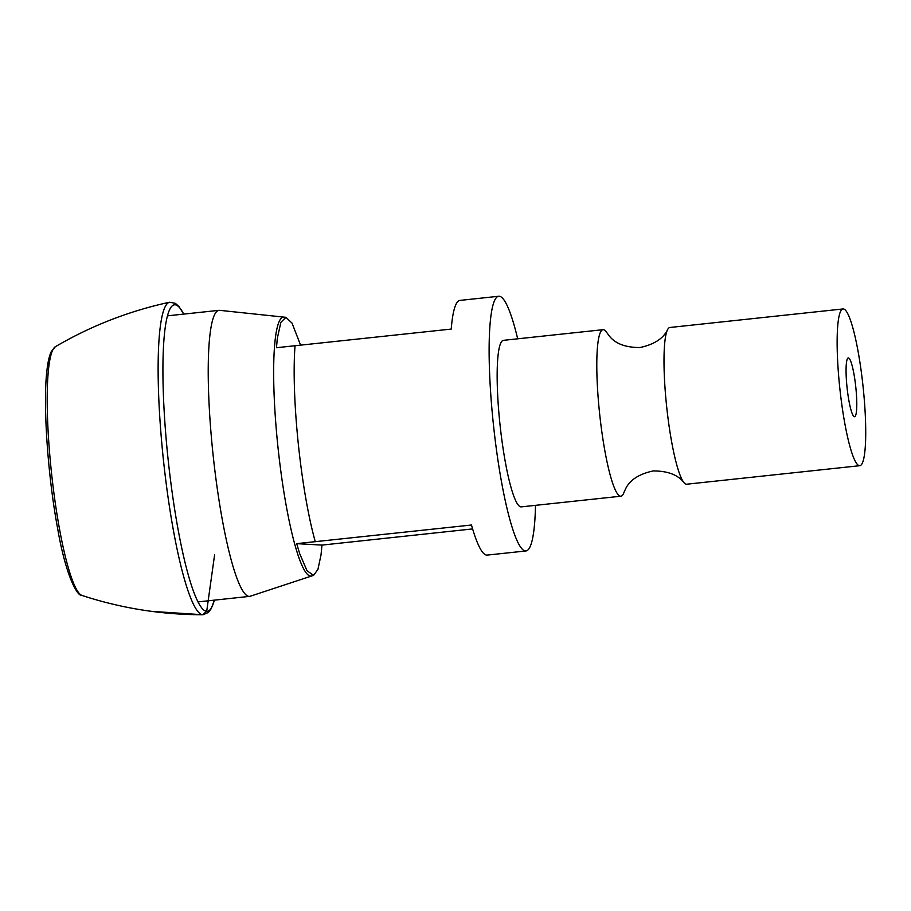 <?xml version="1.0" encoding="UTF-8"?>
<svg xmlns="http://www.w3.org/2000/svg" width="911" height="911" viewBox="0 0 911 911"><rect width="100%" height="100%" fill="white"/><g stroke="black" fill="none" stroke-linecap="round" stroke-linejoin="round"><path stroke-width="1.37" d="M219.676 310.332A143.836 21.26 83.9 0 0 218.993 310.332A143.836 21.26 83.9 0 0 222.512 520.841A143.836 21.26 83.9 0 0 249.591 596.375A143.836 21.26 83.9 0 0 250.263 596.227L311.721 575.968A130.227 19.245 -96.1 0 1 286.589 507.723A130.227 19.245 -96.1 0 1 284.027 317.13L219.676 310.332M517.676 338.812A128.075 18.926 83.9 0 0 498.716 296.257L459.964 300.402A128.075 18.926 83.9 0 0 452.255 319.397A128.075 18.926 83.9 0 0 451.23 329.076L276.443 347.717L277.377 338.027L280.873 322.357L285.94 317.313L292.055 323.154L300.596 345.201M472.615 528.915L321.97 545.097L321.036 554.788L317.95 569.375L313.555 575.388L306.996 570.707L299.651 553.558L296.69 543.651L471.477 525.009A128.075 18.926 83.9 0 0 474.517 534.928A128.075 18.926 83.9 0 0 487.214 555.095L525.966 550.95A128.075 18.926 83.9 0 0 535.497 505.343M296.69 543.651L321.97 545.097M498.716 296.257A128.075 18.926 83.9 0 0 501.847 483.695A128.075 18.926 83.9 0 0 525.966 550.95M843.039 308.954L669.915 327.482A78.813 11.649 83.9 0 0 667.638 329.531C663.402 338.482 654.189 344.483 640 347.524C625.493 347.569 615.21 343.663 609.152 335.795L607.125 333.039A83.744 12.378 83.9 0 0 603.071 329.68A83.744 12.378 83.9 0 0 598.425 339.518A83.744 12.378 83.9 0 0 602.125 433.83A83.744 12.378 83.9 0 0 620.892 496.21A83.744 12.378 83.9 0 0 624.137 492.065L625.538 488.945C629.786 479.995 638.987 473.993 653.176 470.953C667.683 470.907 677.966 474.813 684.024 482.682A78.813 11.649 83.9 0 0 686.678 484.208L859.813 465.692A78.813 11.649 83.9 0 0 864.186 456.422A78.813 11.649 83.9 0 0 860.713 367.657A78.813 11.649 83.9 0 0 843.039 308.954A78.813 11.649 83.9 0 0 838.667 318.224A78.813 11.649 83.9 0 0 842.151 406.989A78.813 11.649 83.9 0 0 859.813 465.692M603.071 329.68L503.441 340.338A83.744 12.378 83.9 0 0 498.784 350.177A83.744 12.378 83.9 0 0 502.485 444.5A83.744 12.378 83.9 0 0 521.251 506.869L620.892 496.21M853.846 373.453A29.551 4.373 83.9 0 0 848.289 357.932A29.551 4.373 83.9 0 0 849.006 401.193A29.551 4.373 83.9 0 0 854.575 416.714A29.551 4.373 83.9 0 0 853.846 373.453M667.638 329.531A78.813 11.649 83.9 0 0 665.542 336.74A78.813 11.649 83.9 0 0 667.9 417.284A78.813 11.649 83.9 0 0 684.024 482.682M183.737 314.101L178.932 306.483L175.379 303.352L169.594 302.224A157.159 23.23 83.9 0 0 169.537 302.236A157.159 23.23 83.9 0 0 173.739 532.195A157.159 23.23 83.9 0 0 202.971 614.743A157.159 23.23 83.9 0 0 203.028 614.743L208.437 612.42L211.25 608.616L214.336 600.144A154.084 22.775 83.9 0 1 178.237 530.293A154.084 22.775 83.9 0 1 163.069 357.522A154.084 22.775 83.9 0 1 183.692 314.113M169.537 302.236C129.1 311.004 91.043 325.819 55.389 346.692A125.365 18.527 83.9 0 0 55.343 346.715A125.365 18.527 83.9 0 0 59.648 529.758A125.365 18.527 83.9 0 0 81.956 595.43A125.365 18.527 83.9 0 0 82.001 595.452C121.265 608.297 161.589 614.731 202.971 614.743M151.955 611.406L202.766 614.731L206.706 611.224L214.586 554.947M295.039 345.793A128.075 18.926 83.9 0 0 306.905 504.557A128.075 18.926 83.9 0 0 315.286 541.726M167.442 315.844L218.993 310.332M198.051 601.886L249.591 596.375M284.027 317.13L285.94 317.313M313.555 575.388L311.721 575.968M81.956 595.43C76.273 596.363 64.806 570.844 57.666 528.608C47.805 476.248 42.851 404.461 46.882 370.902C47.805 362.248 49.274 355.814 51.289 351.589L55.343 346.715"/></g></svg>
